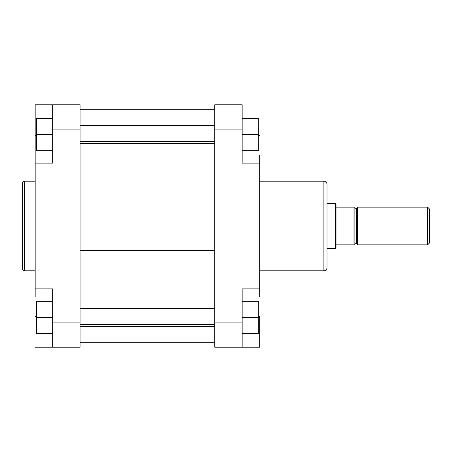 <?xml version="1.0" encoding="UTF-8"?>
<svg xmlns="http://www.w3.org/2000/svg" width="452" height="452" viewBox="0 0 452 452"><rect width="100%" height="100%" fill="white"/><g stroke="black" fill="none" stroke-linecap="round" stroke-linejoin="round"><path stroke-width="0.68" d="M22.6 269.013A1.797 1.797 0 0 0 24.397 270.81L35.171 270.81L24.397 270.81L24.397 181.19L35.171 181.19L24.397 181.19A1.797 1.797 0 0 0 22.6 182.987L22.6 269.013A1.797 1.797 0 0 0 24.397 270.81L24.397 181.19A1.797 1.797 0 0 0 22.6 182.987L22.6 268.81M35.171 163.138L35.171 104.768L80.072 104.768L80.072 129.91L52.686 129.91L52.686 163.138L35.171 163.138L52.686 163.138L52.686 129.91L80.072 129.91L80.072 347.232L52.686 347.232L52.686 288.862L35.171 288.862L35.171 163.138L35.171 288.862L52.686 288.862L52.686 347.232L80.072 347.232L80.072 322.09L52.686 322.09L80.072 322.09L80.072 104.768L52.686 104.768L52.686 129.91L52.686 104.768L35.171 104.768L35.171 154.985M35.171 297.015L35.171 288.862M52.686 347.232L35.171 347.232L52.686 347.232M35.171 135.301L36.522 135.301L35.171 135.301M36.522 316.699L35.171 316.699L36.522 316.699M36.522 150.702L36.522 118.373L52.686 118.373L36.522 118.373L36.522 134.538L52.686 134.538L36.522 134.538L36.522 150.702L52.686 150.702L36.522 150.702M36.522 333.627L36.522 301.298L52.686 301.298L36.522 301.298L36.522 317.462L52.686 317.462L36.522 317.462L36.522 333.627L52.686 333.627L36.522 333.627M80.072 250.306L214.773 250.306L80.072 250.306M259.674 270.81L323.886 270.81L323.886 226L259.674 226L323.886 226L323.886 181.19L323.886 226L327.028 226L327.028 184.535M327.028 267.465L327.028 226L323.886 226L323.886 181.19C325.79 181.376 326.841 182.422 327.028 184.331M259.674 288.862L242.165 288.862L242.165 347.232L242.165 322.09L214.773 322.09L214.773 347.232L242.165 347.232L214.773 347.232L214.773 322.09L242.165 322.09L242.165 288.862L259.674 288.862L259.674 163.138L242.165 163.138L242.165 129.91L242.165 163.138L259.674 163.138L259.674 297.015M242.165 104.768L242.165 129.91L242.165 104.768L214.773 104.768L214.773 129.91L242.165 129.91L214.773 129.91L214.773 322.09L214.773 104.768L242.165 104.768M259.674 154.985L259.674 163.138M259.674 347.232L259.674 316.699L258.329 316.699L259.674 316.699L259.674 347.232L242.165 347.232L259.674 347.232M258.329 135.301L259.674 135.301L258.329 135.301M327.028 226L327.028 267.669L327.028 226L335.616 226L327.028 226M323.886 226L323.886 270.81L323.886 226M258.329 118.373L258.329 150.702L242.165 150.702L258.329 150.702L258.329 134.538L242.165 134.538L258.329 134.538L258.329 118.373L242.165 118.373L258.329 118.373M258.329 301.298L258.329 333.627L242.165 333.627L258.329 333.627L258.329 317.462L242.165 317.462L258.329 317.462L258.329 301.298L242.165 301.298L258.329 301.298M353.967 207.366L354.865 208.265L354.865 226L357.56 226L357.56 244.86L357.56 207.14L357.56 226L427.603 226L427.603 244.86L427.603 226L429.4 226L429.4 208.937L429.4 243.063L429.4 226L356.662 226L356.662 208.265L356.662 226L353.967 226L353.967 244.86L353.967 207.14L336.005 207.14L335.616 248.453L335.616 226L336.005 226L336.005 244.86L336.005 203.773L336.005 207.14L353.967 207.14L353.967 226L354.865 226L354.865 208.265L354.865 243.735L356.662 243.735L356.662 208.265L357.56 207.366M336.005 248.227L336.005 244.86L353.967 244.86L336.005 244.86L336.005 248.227L335.616 248.453L327.028 248.453M427.603 226L427.603 207.14L427.603 226M327.028 203.547L335.616 203.547L335.616 226L335.616 203.547L336.005 203.773M354.865 226L354.865 243.735L354.865 226M356.662 226L356.662 243.735L356.662 226M80.072 324.372L214.773 324.372L80.072 324.372M80.072 141.448L214.773 141.448L80.072 141.448M214.773 109.26L80.072 109.26M214.773 342.74L80.072 342.74M323.886 181.19L259.674 181.19M323.886 270.81C325.79 270.624 326.841 269.578 327.028 267.669M357.56 244.86L427.603 244.86L429.4 243.063M357.56 207.14L427.603 207.14L429.4 208.937M354.865 208.265L356.662 208.265M354.865 243.735L353.967 244.634M356.662 243.735L357.56 244.634M214.773 308.484L80.072 308.484M214.773 326.44L80.072 326.44M214.773 125.56L80.072 125.56M214.773 143.516L80.072 143.516"/></g></svg>
